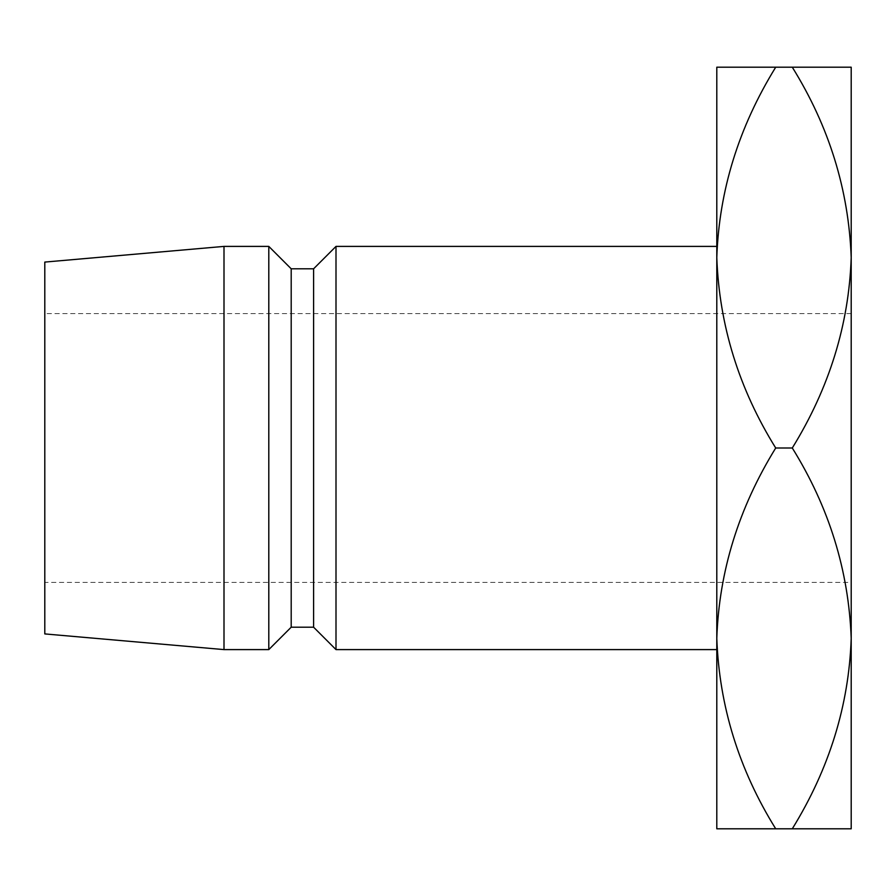 <?xml version="1.0" encoding="UTF-8"?>
<svg xmlns="http://www.w3.org/2000/svg" width="896" height="896" viewBox="0 0 896 896"><rect width="100%" height="100%" fill="white"/><g stroke="black" fill="none" stroke-linecap="round" stroke-linejoin="round"><path stroke-width="0.67" stroke-dasharray="4.48 3.36" d="M851.2 582.4L851.2 313.6L851.2 582.4L44.8 582.4L44.8 313.6L44.8 582.4M851.2 313.6L44.8 313.6M716.8 638.4C719.051 705.275 738.685 768.746 775.712 828.8L716.8 828.8L716.8 67.2L775.712 67.2C738.886 126.482 719.253 189.952 716.8 257.6C719.051 324.475 738.685 387.946 775.712 448C738.886 507.282 719.253 570.752 716.8 638.4L716.8 257.6M716.8 246.4L716.8 649.6M44.8 262.08L44.8 633.92M224 246.4L224 649.6M268.8 246.4L268.8 649.6M291.2 268.8L291.2 627.2M313.6 268.8L313.6 627.2M336 246.4L336 649.6M792.288 67.2C829.315 127.254 848.949 190.725 851.2 257.6C848.747 325.248 829.114 388.718 792.288 448C829.315 508.054 848.949 571.525 851.2 638.4C848.747 706.048 829.114 769.518 792.288 828.8L851.2 828.8L851.2 67.2L775.712 67.2M792.288 448L775.712 448M792.288 828.8L775.712 828.8"/><path stroke-width="1.34" d="M716.8 649.6L716.8 638.389C719.051 571.525 738.685 508.054 775.712 448C738.886 388.718 719.253 325.248 716.8 257.6L716.8 246.4L336 246.4L336 649.6L716.8 649.6M336 649.6L313.6 627.2L313.6 268.8L336 246.4M313.6 268.8L291.2 268.8L268.8 246.4L224 246.4L224 649.6L268.8 649.6L268.8 246.4M313.6 627.2L291.2 627.2L291.2 268.8M291.2 627.2L268.8 649.6M224 649.6L44.8 633.92L44.8 262.08L224 246.4M716.8 257.6C719.051 190.725 738.685 127.254 775.712 67.2L716.8 67.2L716.8 828.8L775.712 828.8C738.886 769.518 719.253 706.048 716.8 638.4M792.288 828.8C829.315 768.746 848.949 705.275 851.2 638.4C848.747 570.752 829.114 507.282 792.288 448C829.315 387.946 848.949 324.475 851.2 257.6C848.747 189.952 829.114 126.482 792.288 67.2L851.2 67.2L851.2 828.8L775.712 828.8M792.288 448L775.712 448M792.288 67.2L775.712 67.2"/></g></svg>

